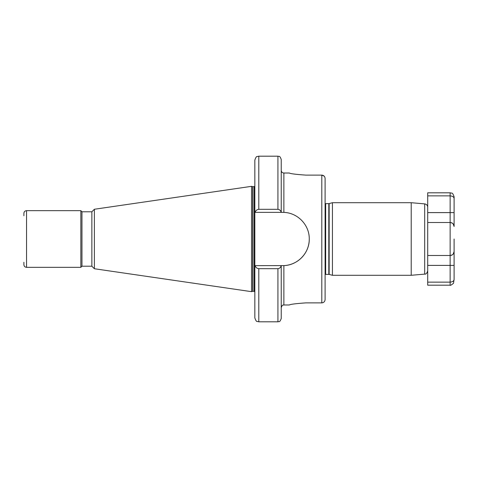 <?xml version="1.0" encoding="UTF-8"?>
<svg xmlns="http://www.w3.org/2000/svg" width="478" height="478" viewBox="0 0 478 478"><rect width="100%" height="100%" fill="white"/><g stroke="black" fill="none" stroke-linecap="round" stroke-linejoin="round"><path stroke-width="0.72" d="M332.431 275.292L332.431 202.708L329.151 203.586L329.151 274.414L332.431 275.292L411.211 275.292L424.697 274.109L424.697 203.891C426.543 204.208 427.547 205.307 427.708 207.177L427.708 222.503L427.708 192.813L450.139 192.813L451.74 193.154C452.331 192.819 453.12 194.026 454.1 196.775L454.1 198.675L454.1 196.775M411.211 275.292L411.211 202.708L424.697 203.891M23.9 215.739L23.9 213.308C24.055 211.706 24.934 210.828 26.541 210.667L26.541 267.333C24.934 267.172 24.055 266.294 23.9 264.692L23.9 262.261M251.536 239L251.536 186.336L252.683 186.647L252.683 291.353L251.536 291.664L251.536 239M94.387 209.256L91.86 211.784L91.86 266.216L94.387 268.744L94.387 209.256L251.536 186.336M91.86 266.216L81.965 266.216L81.965 211.784L80.848 210.667L26.541 210.667M81.965 266.216L80.848 267.333L80.848 210.667M309.272 239C309.451 225.013 297.812 212.829 283.866 212.387L281.225 212.357L281.225 159.491C279.66 154.98 278.907 156.826 277.927 156.192L258.795 156.192L257.05 156.599C256.471 156.324 255.73 157.507 254.834 160.154L254.834 265.643L283.866 265.613C297.8 265.176 309.475 252.952 309.272 239A26.643 26.643 0 0 1 283.866 265.613L283.866 304.982C283.179 305.55 282.749 303.757 281.225 307.623M305.806 175.115C295.786 174.404 290.289 173.711 289.31 173.018C290.271 173.705 295.768 174.404 305.806 175.115C295.786 174.404 290.289 173.711 289.31 173.018C290.271 173.705 295.768 174.404 305.806 175.115L321.808 175.115L324.15 176.119M325.106 299.473L325.106 178.527L325.106 299.473C324.938 301.522 323.839 302.658 321.808 302.885L321.808 175.115C323.833 175.342 324.932 176.478 325.106 178.527M305.806 302.885C295.786 303.596 290.289 304.289 289.31 304.982C290.271 304.295 295.768 303.596 305.806 302.885C295.786 303.596 290.289 304.289 289.31 304.982C290.271 304.295 295.768 303.596 305.806 302.885L321.808 302.885M454.1 239L454.1 251.536C454.046 253.758 452.726 255.073 450.139 255.497L427.708 255.497L427.708 270.823C426.944 273.291 425.94 274.384 424.697 274.109M255.133 212.357C255.634 210.607 256.859 209.591 258.795 209.316L277.927 209.316C279.75 209.627 280.813 210.643 281.118 212.357L254.834 212.357M281.118 265.643C280.819 267.351 279.755 268.367 277.927 268.684L258.795 268.684C256.859 268.409 255.64 267.399 255.133 265.643M280.09 210.302L279.14 209.597M277.927 268.684L277.927 321.808C278.919 321.138 279.6 323.086 281.225 318.509L281.225 265.643M277.927 321.808L258.795 321.808L257.08 321.419C256.495 321.694 255.748 320.505 254.834 317.846L254.834 265.643M453.18 254.075L454.1 251.536L454.1 279.325C454.046 280.933 452.726 281.871 450.139 282.139L427.708 282.139L427.708 222.503L450.139 222.503A3.961 3.961 0 0 1 454.1 226.464L454.1 226.464C454.046 224.242 452.726 222.927 450.139 222.503A3.961 3.961 0 0 1 454.1 226.464L454.1 198.675L454.1 212.608L427.708 212.608M427.708 282.139L427.708 285.187L450.139 285.187L450.139 255.497A3.961 3.961 0 0 0 454.1 251.536A3.961 3.961 0 0 1 450.139 255.497L450.139 195.861L427.708 195.861M454.1 279.325L453.532 283.269C451.274 285.073 450.145 285.713 450.139 285.187M450.139 192.813L450.139 195.861C452.726 196.129 454.046 197.067 454.1 198.675M453.18 223.925L454.1 226.464A3.961 3.961 0 0 0 450.139 222.503M454.1 251.536A3.961 3.961 0 0 1 450.139 255.497L451.172 255.36M329.151 274.414L325.667 274.366L325.667 203.634L325.106 203.509M328.81 274.366L328.81 203.634L325.667 203.634M254.834 291.992L254.177 291.329L254.177 186.671L252.683 186.647M254.177 291.329L252.856 291.329L252.856 186.671M289.31 173.018L283.866 173.018L283.866 212.387M258.795 209.316L258.795 156.192M258.795 321.808L258.795 268.684M277.927 209.316L277.927 156.192M454.1 265.392L427.708 265.392M325.667 274.366L325.106 274.491M91.86 211.784L81.965 211.784M332.431 202.708L411.211 202.708M289.31 304.982L283.866 304.982M283.866 173.018C282.265 172.863 281.387 171.984 281.225 170.377M80.848 267.333L26.541 267.333M94.387 268.744L251.536 291.664M254.177 186.671L254.834 186.008M329.151 203.586L328.81 203.634"/></g></svg>
